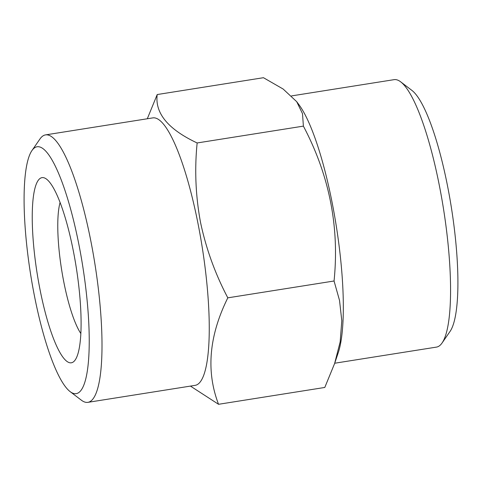 <?xml version="1.0" encoding="UTF-8"?>
<svg xmlns="http://www.w3.org/2000/svg" width="482" height="482" viewBox="0 0 482 482"><rect width="100%" height="100%" fill="white"/><g stroke="black" fill="none" stroke-linecap="round" stroke-linejoin="round"><path stroke-width="0.72" d="M190.432 386.094L218.545 404.296C205.904 371.303 208.989 335.815 227.811 297.84C215.153 273.794 206.049 248.61 200.506 222.298C195.614 195.885 194.493 169.441 197.15 142.961C168.104 129.321 154.794 113.18 157.21 94.544L147.299 118.765M70.137 391.631L81.313 400.15A135.394 28.583 -99 0 0 87.911 402.343L195.162 385.347A135.394 28.583 -99 0 0 202.199 247.152A135.394 28.583 -99 0 0 152.776 117.897L45.525 134.894A135.394 28.583 -99 0 0 39.934 139.015L31.939 150.577A124.977 26.383 -99 0 0 30.607 274.342A124.977 26.383 -99 0 0 70.137 391.631A124.977 26.383 -99 0 0 78.807 244.097A124.977 26.383 -99 0 0 31.939 150.577M157.21 94.544L263.455 77.704L283.151 89.037L296.701 101.684L302.503 113.65L303.389 126.127C329.345 175.255 339.563 226.883 334.056 281L339.527 300.437L341.798 320.765L340.159 341.907L334.61 363.524L324.79 387.456L218.545 404.296M296.701 101.684L298.936 104.684A135.394 28.583 81 0 1 336.261 225.901A135.394 28.583 81 0 1 338.243 352.722L334.99 362.374M40.06 289.796A93.731 19.786 81 0 1 46.561 179.147A93.731 19.786 81 0 1 76.204 267.118A93.731 19.786 81 0 1 75.21 359.94A93.731 19.786 81 0 1 40.06 289.796M80.855 333.544A72.903 15.388 81 0 1 63.859 282.259A72.903 15.388 81 0 1 60.087 202.5M197.15 142.961L303.389 126.127M334.056 281L227.811 297.84M291.568 95.906L394.089 79.657A135.394 28.583 81 0 1 400.687 81.85A135.394 28.583 81 0 1 443.506 208.905A135.394 28.583 81 0 1 442.066 342.985A135.394 28.583 81 0 1 436.475 347.106L334.707 363.229M400.687 81.85L411.863 90.369A124.977 26.383 81 0 1 451.393 207.658A124.977 26.383 81 0 1 450.061 331.423L442.066 342.985M87.911 402.343A135.394 28.583 -99 0 0 90.706 240.325A135.394 28.583 -99 0 0 45.525 134.894"/></g></svg>
